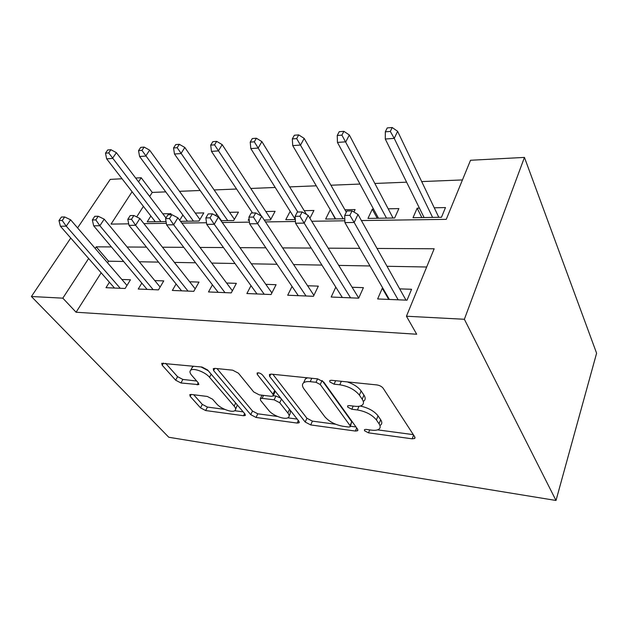 <?xml version="1.0" encoding="UTF-8"?>
<svg xmlns="http://www.w3.org/2000/svg" width="628" height="628" viewBox="0 0 628 628"><rect width="100%" height="100%" fill="white"/><g stroke="black" fill="none" stroke-linecap="round" stroke-linejoin="round"><path stroke-width="0.94" d="M364.515 430.745L368.518 432.849L412.172 438.823L414.715 438.477L414.778 436.876L383.174 388.261C381.769 386.487 379.665 385.372 376.863 384.925L331.317 380.27L329.771 380.544L329.818 381.926L334.088 384.187L339.803 384.783C348.336 386.196 354.859 389.635 359.389 395.106L362.207 399.22C363.855 401.739 363.871 403.686 362.254 405.076C360.708 406.245 358.243 406.638 354.859 406.261L349.239 405.594L347.669 405.845L347.7 407.093L351.837 409.268L357.442 409.951C365.794 411.45 372.114 414.77 376.4 419.92L379.045 423.782C380.544 426.059 380.552 427.825 379.061 429.081C377.53 430.219 375.034 430.572 371.588 430.133L366.069 429.387L364.483 429.607L364.515 430.745M191.234 394.439L189.774 394.667L190.182 396.37L200.536 407.878L205.654 410.547L243.531 415.728L245.187 415.5L244.896 413.883L207.617 369.978L202.012 367.042L161.726 363.322L162.205 365.245L175.652 380.207L180.966 382.978L198.652 384.619L198.26 382.813L191.736 375.348C189.844 373.111 189.483 371.423 190.661 370.292C193.251 367.584 205.325 372.051 209.54 377.302L234.15 406.112C235.775 408.09 236.057 409.558 234.99 410.531C232.431 413.075 220.687 408.757 216.629 403.828L212.602 399.22L207.311 396.456L191.234 394.439M101.163 272.803L76.09 312.234L62.824 298.159L31.4 296.51L168.791 437.261L556.008 500.477L596.6 353.211L524.443 157.408L470.529 160.266L446.249 219.36L361.406 220.561M76.09 312.234L416.702 334.237L406.442 316.229L464.375 319.275L556.008 500.477M305.208 422.047L310.727 424.936L355.393 431.051L357.607 430.745L357.552 429.128L323.742 382.075L317.666 378.872L271.327 374.131L269.436 374.476L269.648 376.439L305.208 422.047L306.911 418.248L312.406 421.129L335.658 424.245M297.123 423.068L256.059 417.447L250.753 414.676L213.622 370.606L213.277 368.66L214.902 368.361L232.682 370.182L238.42 373.189L253.704 391.943L259.293 394.871L271.327 396.307L273.18 396.009L272.96 394.211L257.26 374.414L257.095 373.04C258.744 372.53 260.534 373.165 262.465 374.955L298.857 421.184L299.03 422.809L297.123 423.068L298.292 420.477M170.298 214.721L170.973 213.622L162.809 213.803M180.511 221.331L198.998 221.04L203.802 212.892L195.292 213.08M220.97 220.703L233.734 220.499L238.459 212.131L229.581 212.327M264.215 220.028L270.48 219.933L275.103 211.322L265.832 211.526M309.926 218.309L313.921 210.466L304.219 210.678M330.501 210.097L335.266 218.921M353.925 212.013L355.103 209.556L344.929 209.776M373.566 209.148L372.286 209.179L377.224 218.269M372.286 209.179L367.969 218.411L394.651 217.994L398.874 208.59L388.19 208.826M382.915 288.307L382.279 288.283L377.632 298.959L407.046 300.176L411.575 289.273L399.675 288.872M335.807 287.145L331.184 297.028L358.682 298.174L363.408 287.648L352.112 287.263M292.059 286.462L287.695 295.231L313.451 296.298L318.333 286.125L307.587 285.756M251.012 285.677L246.875 293.535L271.061 294.54L276.077 284.696L265.832 284.343M212.429 284.845L208.496 291.949L231.245 292.891L236.371 283.354L226.59 283.024M176.091 283.982L172.347 290.45L193.785 291.337L198.998 282.09L189.648 281.768M141.81 283.102L138.238 289.037L158.468 289.869L163.751 280.897L154.794 280.59M426.671 267.002L387.021 266.28M369.994 265.966L338.735 265.401M321.921 265.087L293.614 264.576M277.026 264.27L251.357 263.807M234.998 263.509L211.699 263.077M195.575 262.787L174.411 262.402M158.523 262.111L139.283 261.758M123.638 261.476L108.534 261.201L107.529 262.779M109.413 282.231L105.999 287.695L125.121 288.488L130.467 279.774L121.871 279.484M462.451 179.938L421.686 181.578M406.606 182.183L374.845 183.462M359.985 184.059L330.917 185.229M316.276 185.817L289.634 186.893M275.229 187.474L250.776 188.455M236.583 189.028L214.124 189.931M200.159 190.488L179.506 191.32M165.753 191.878L152.259 192.419L149.668 196.493M143.396 206.361L136.692 216.903M419.433 208.135L417.165 208.182L413.012 217.712L441.46 217.264L445.488 207.562L434.254 207.805M330.1 210.105L325.634 219.07L344.811 218.772M290.191 211.314L285.771 219.69L295.325 219.541M249.088 218.63L248.178 220.279L249.253 220.263M216.66 213.92L215.687 215.608M182.874 215.019L179.71 220.263M150.861 216.008L147.211 221.849L166.059 221.558M77.582 227.909L110.238 179.388L122.06 178.76M135.656 178.038L141.206 177.748L138.537 181.837M152.259 192.419L141.206 177.748M70.752 238.051L31.4 296.51M111.407 246.922L96.233 246.835L95.197 248.421M88.642 258.501L62.824 298.159M406.442 316.229L434.16 248.782L377.036 248.453M359.805 248.35L328.193 248.17M311.205 248.068L282.608 247.903M265.872 247.809L239.975 247.66M223.489 247.565L200.01 247.432M183.776 247.338L162.464 247.212M146.481 247.126L127.131 247.008M464.375 319.275L524.443 157.408M132.092 191.736L111.038 224.094L128.701 223.843M143.914 223.631L166.349 223.309M181.83 223.089L206.51 222.744M222.257 222.524L249.442 222.139M265.456 221.912L295.45 221.488M311.731 221.26L344.858 220.789M108.534 261.201L96.233 246.835M417.165 208.182L421.828 217.571M382.279 288.283L388.732 299.415M380.678 425.03C382.169 423.767 382.162 421.992 380.67 419.708L379.045 423.782M360.236 406.041C368.212 407.745 374.147 411.01 378.04 415.838L380.67 419.708M363.965 400.962C365.582 399.565 365.575 397.603 363.934 395.075L362.207 399.22M347.331 381.903C353.682 384.116 358.282 387.131 361.131 390.954L363.934 395.075M377.561 429.858L413.326 434.647M272.897 374.296L306.911 418.248M350.393 426.216L355.998 426.969M348.611 427.04L350.141 426.82L350.094 425.674L320.249 384.509L316.025 382.287L310.216 381.675C307.163 381.384 304.949 381.769 303.583 382.844C301.966 384.297 302.107 386.346 304.007 388.968L324.825 416.757C329.135 421.639 335.187 424.811 342.982 426.279L348.611 427.04M350.361 426.294L351.743 421.726L350.094 425.674M322.188 380.615L351.743 421.726M307.587 377.836L305.42 378.849L304.29 381.306M297.209 419.096L287.757 417.832M277.505 416.458L257.802 413.813L256.059 417.447M216.99 368.573L252.503 411.05L257.802 413.813M273.478 395.381L275.229 391.166M268.839 410.524C272.78 415.72 285.512 420.242 288.401 417.439C289.532 416.435 289.359 414.959 287.867 413.004L279.735 402.752L274.13 399.816L262.119 398.356L260.337 398.639L260.589 400.397L268.839 410.524M289.139 415.83L290.128 413.687L290.419 410.469M280.716 398.136L275.928 396.025L274.13 399.816M273.408 395.719L275.928 396.025M235.626 409.244L237.345 404.989M208.268 370.74L201.07 366.948M193.455 366.171L191.933 367.914M165.651 363.329L177.567 376.674L182.866 379.438L196.69 381.015M193.707 394.753L202.334 404.408L207.436 407.07L224.777 409.393M234.723 410.72L243.177 411.858M392.21 127.523L387.225 127.916L385.325 131.825L390.318 131.448L392.21 127.523L397.61 131.307L394.243 138.38L385.278 139.016L424.081 217.539M390.318 131.448L394.243 138.38L432.598 217.406M397.61 131.307L438.807 217.312M385.278 139.016L385.325 131.825M405.986 300.129L357.991 214.47L354.176 222.477L398.16 299.807M349.89 215.326L352.033 210.875L346.884 210.984L344.725 215.42L349.89 215.326L354.176 222.477L344.905 222.595L389.352 299.438M357.991 214.47L352.033 210.875M344.725 215.42L344.905 222.595M343.877 131.331L339.222 131.699L337.244 135.491L341.907 135.138L343.877 131.331L349.325 134.973L345.816 141.826L337.448 142.423L378.496 218.246M341.907 135.138L386.487 218.12M349.325 134.973L393.034 218.018M337.448 142.423L337.244 135.491M298.7 134.894L294.351 135.24L292.31 138.921L296.667 138.584L298.7 134.894L304.188 138.403L300.561 145.052L292.726 145.61L335.666 218.913M296.667 138.584L343.186 218.795M304.188 138.403L346.303 212.178M292.726 145.61L292.31 138.921M256.389 138.231L252.307 138.553L250.219 142.124L254.301 141.818L256.389 138.231L261.892 141.614L258.171 148.067L250.823 148.593L295.317 219.486M254.301 141.818L297.837 212.021M261.892 141.614L306.543 214.47M250.823 148.593L250.219 142.124M216.676 141.363L212.837 141.669L210.702 145.139L214.548 144.848L216.676 141.363L222.179 144.628L218.387 150.901L211.479 151.387L252.566 212.986M214.548 144.848L261.413 216.079M222.179 144.628L270.856 219.227M211.479 151.387L210.702 145.139M358.721 298.072L308.136 215.388L304.18 223.121L350.557 297.837M299.917 216.228L302.139 211.934L297.342 212.036L295.113 216.315L299.917 216.228L304.18 223.121L295.56 223.23L342.323 297.491M308.136 215.388L302.139 211.934M295.113 216.315L295.56 223.23M313.914 295.341L261.719 216.252L257.653 223.717L306.017 295.984M253.414 217.06L255.698 212.916L251.231 213.01L248.939 217.147L253.414 217.06L257.653 223.717L249.614 223.819L298.3 295.67M261.719 216.252L255.698 212.916M248.939 217.147L249.614 223.819M271.877 292.923L218.403 217.053L214.234 224.267L264.239 294.257M210.035 217.845L212.374 213.834L208.198 213.92L205.858 217.916L210.035 217.845L214.234 224.267L206.73 224.369L256.993 293.959M218.403 217.053L212.374 213.834M205.858 217.916L206.73 224.369M232.384 290.772L177.873 217.798L173.642 224.793L224.981 292.632M169.482 218.575L171.852 214.69L167.943 214.776L165.572 218.646L169.482 218.575L173.642 224.793L166.616 224.879L218.167 292.35M177.873 217.798L171.852 214.69M165.572 218.646L166.616 224.879M179.325 144.314L175.714 144.597L173.548 147.972L177.167 147.698L179.325 144.314L184.828 147.47L180.974 153.562L174.474 154.025L221.433 220.695M177.167 147.698L227.744 220.593M184.828 147.47L234.401 219.313M174.474 154.025L173.548 147.972M195.198 288.833L139.879 218.505L135.601 225.279L188.023 291.094M131.48 219.258L133.882 215.498L130.216 215.577L127.806 219.321L131.48 219.258L135.601 225.279L128.999 225.358L181.594 290.827M139.879 218.505L133.882 215.498M127.806 219.321L128.999 225.358M144.134 147.085L140.727 147.36L138.537 150.642L141.952 150.382L144.134 147.085L149.621 150.139L145.72 156.074L139.589 156.505L187.466 221.221M141.952 150.382L193.44 221.127M149.621 150.139L199.924 219.47M139.589 156.505L138.537 150.642M160.124 287.059L104.193 219.164L99.868 225.735L153.169 289.649M95.794 219.902L98.219 216.252L94.773 216.322L92.347 219.965L95.794 219.902L99.868 225.735L93.666 225.813L147.101 289.398M104.193 219.164L98.219 216.252M92.347 219.965L93.666 225.813M110.921 149.707L107.702 149.959L105.496 153.161L108.715 152.918L110.921 149.707L116.392 152.667L112.451 158.437L106.658 158.853L155.281 221.723M108.715 152.918L160.949 221.637M116.392 152.667L165.98 217.971M106.658 158.853L105.496 153.161M126.989 285.442L70.603 219.784L66.254 226.166L120.238 288.283M62.227 220.506L64.66 216.958L61.418 217.029L58.977 220.561L62.227 220.506L66.254 226.166L60.414 226.237L114.5 288.048M70.603 219.784L64.66 216.958M58.977 220.561L60.414 226.237M369.719 429.882L368.518 432.849M335.619 380.709L334.088 384.187M353.187 406.065L351.837 409.268M378.04 415.838L376.4 419.92M358.973 406.292L357.442 409.951M361.131 390.954L359.389 395.106M341.326 381.29L339.803 384.783M413.593 435.055L412.172 438.823M270.778 374.107L269.648 376.439M356.688 427.927L355.393 431.051M312.406 421.129L310.727 424.936M322.038 380.521L320.249 384.509M317.58 378.865L316.025 382.287M311.771 378.268L310.216 381.675M252.503 411.05L250.753 414.676M214.8 368.353L213.622 370.606M274.711 390.522L272.96 394.211M258.061 372.789L257.26 374.414M289.547 409.362L287.867 413.004M281.462 399.086L279.735 402.752M263.556 395.381L262.119 398.356M235.681 403.027L234.15 406.112M211.173 374.17L209.54 377.302M198.236 382.782L197.137 384.87M182.866 379.438L180.966 382.978M177.567 376.674L175.652 380.207M163.406 363.094L162.205 365.245M244.606 413.538L243.531 415.728M207.436 407.07L205.654 410.547M202.334 404.408L200.536 407.878M191.202 394.439L190.182 396.37M415.069 437.551L414.715 438.477M357.921 429.984L357.607 430.745M305.42 378.849L303.583 382.844M262.002 395.193L260.337 398.639M299.313 422.189L299.03 422.809M192.615 366.65L190.661 370.292M198.895 384.163L198.652 384.619M245.43 415.006L245.187 415.5"/></g></svg>
